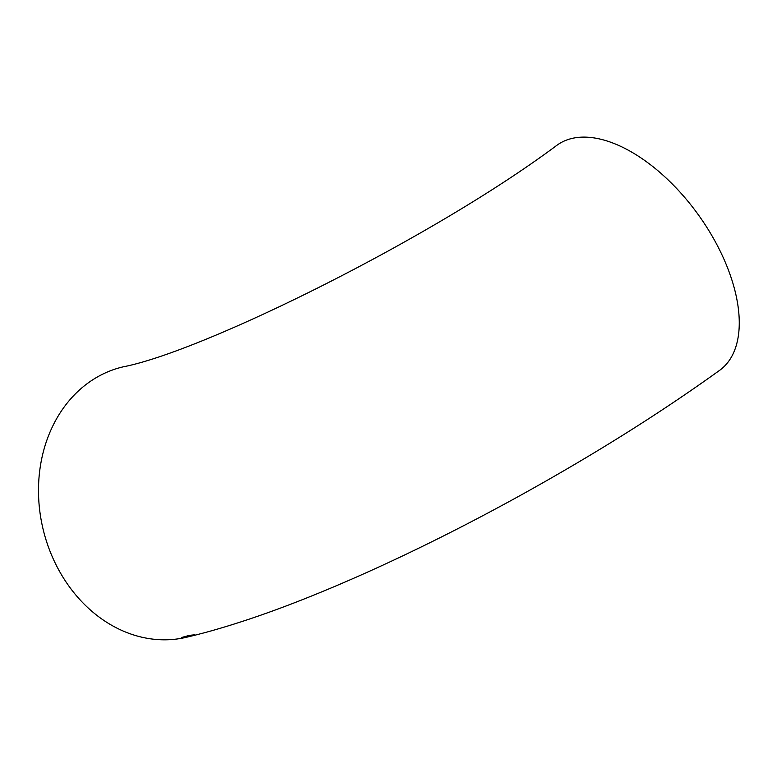 <?xml version="1.0" encoding="UTF-8"?>
<svg xmlns="http://www.w3.org/2000/svg" width="777" height="777" viewBox="0 0 777 777"><rect width="100%" height="100%" fill="white"/><g stroke="black" fill="none" stroke-linecap="round" stroke-linejoin="round"><path stroke-width="1.17" d="M195.707 635.023L186.218 637.325A138.869 114.86 76.9 0 1 42.842 528.137A138.869 114.86 76.9 0 1 123.213 366.831C203.477 351.321 433.119 237.791 557.09 145.144A138.869 73.737 54.2 0 1 698.173 214.549A138.869 73.737 54.2 0 1 719.687 370.299C661.8 411.956 597.076 452.7 525.534 492.54C485.761 514.646 446.251 535.081 407.012 553.826C375.573 568.851 345.25 582.303 316.074 594.182C276.262 610.44 239.481 623.183 205.72 632.41L196.222 634.887M194.464 634.828L189.384 635.363L181.789 637.441L194.561 634.848M189.724 635.401L187.335 636.149L192.851 635.159M193.036 635.11L187.335 636.149M186.83 636.713L181.75 637.363M191.375 635.771L190.433 636.004M193.988 634.984L192.424 635.353M190.268 635.965L183.731 637.111L186.519 636.285M189.763 635.469L192.89 635.236M186.558 636.363L190.307 636.042L183.731 637.111M189.569 635.916L190.307 636.042M195.153 635.013L194.017 635.324"/></g></svg>
